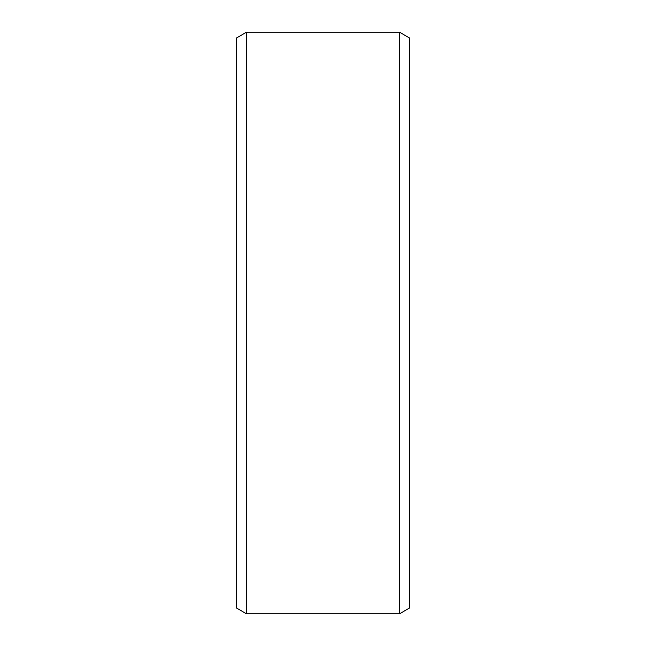 <?xml version="1.0" encoding="UTF-8"?>
<svg xmlns="http://www.w3.org/2000/svg" width="646" height="646" viewBox="0 0 646 646"><rect width="100%" height="100%" fill="white"/><g stroke="black" fill="none" stroke-linecap="round" stroke-linejoin="round"><path stroke-width="0.97" d="M246.304 613.7L246.304 32.3L236.412 38.017L236.412 607.983L246.304 613.7L399.696 613.7L399.696 32.3L409.588 38.017L409.588 607.983L399.696 613.7M246.304 32.3L399.696 32.3"/></g></svg>

